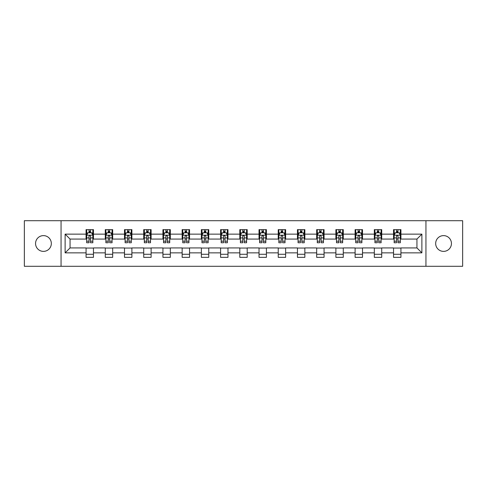 <?xml version="1.0" encoding="UTF-8"?>
<svg xmlns="http://www.w3.org/2000/svg" width="487" height="487" viewBox="0 0 487 487"><rect width="100%" height="100%" fill="white"/><g stroke="black" fill="none" stroke-linecap="round" stroke-linejoin="round"><path stroke-width="0.73" d="M443.554 235.617A7.883 7.883 0 0 0 435.67 243.5A7.883 7.883 0 0 0 443.554 251.383A7.883 7.883 0 0 0 451.443 243.5A7.883 7.883 0 0 0 443.554 235.617M43.446 235.617A7.883 7.883 0 0 0 35.557 243.5A7.883 7.883 0 0 0 43.446 251.383A7.883 7.883 0 0 0 51.33 243.5A7.883 7.883 0 0 0 43.446 235.617M425.942 266.292L462.65 266.292L462.65 220.708L425.942 220.708L425.942 266.292L61.058 266.292L61.058 220.708L24.35 220.708L24.35 266.292L61.058 266.292M425.942 220.708L61.058 220.708M400.935 234.137L400.935 229.639L393.545 229.639L393.545 234.137L381.717 234.137L381.717 229.639L374.326 229.639L374.326 234.137L362.498 234.137L362.498 229.639L355.108 229.639L355.108 234.137L343.28 234.137L343.28 229.639L335.89 229.639L335.89 234.137L324.062 234.137L324.062 229.639L316.672 229.639L316.672 234.137L304.85 234.137L304.85 229.639L297.454 229.639L297.454 234.137L285.632 234.137L285.632 229.639L278.241 229.639L278.241 234.137L266.413 234.137L266.413 229.639L259.023 229.639L259.023 234.137L247.195 234.137L247.195 229.639L239.805 229.639L239.805 234.137L227.977 234.137L227.977 229.639L220.587 229.639L220.587 234.137L208.759 234.137L208.759 229.639L201.368 229.639L201.368 234.137L189.546 234.137L189.546 229.639L182.15 229.639L182.15 234.137L170.328 234.137L170.328 229.639L162.938 229.639L162.938 234.137L151.11 234.137L151.11 229.639L143.72 229.639L143.72 234.137L131.892 234.137L131.892 229.639L124.502 229.639L124.502 234.137L112.674 234.137L112.674 229.639L105.283 229.639L105.283 234.137L93.455 234.137L93.455 229.639L86.065 229.639L86.065 234.137L65.124 234.137L65.124 252.863L70.055 247.932L86.065 247.932L86.065 257.361L93.455 257.361L93.455 247.932L105.283 247.932L105.283 257.361L112.674 257.361L112.674 247.932L124.502 247.932L124.502 257.361L131.892 257.361L131.892 247.932L143.72 247.932L143.72 257.361L151.11 257.361L151.11 247.932L162.938 247.932L162.938 257.361L170.328 257.361L170.328 247.932L182.15 247.932L182.15 257.361L189.546 257.361L189.546 247.932L201.368 247.932L201.368 257.361L208.759 257.361L208.759 247.932L220.587 247.932L220.587 257.361L227.977 257.361L227.977 247.932L239.805 247.932L239.805 257.361L247.195 257.361L247.195 247.932L259.023 247.932L259.023 257.361L266.413 257.361L266.413 247.932L278.241 247.932L278.241 257.361L285.632 257.361L285.632 247.932L297.454 247.932L297.454 257.361L304.85 257.361L304.85 247.932L316.672 247.932L316.672 257.361L324.062 257.361L324.062 247.932L335.89 247.932L335.89 257.361L343.28 257.361L343.28 247.932L355.108 247.932L355.108 257.361L362.498 257.361L362.498 247.932L374.326 247.932L374.326 257.361L381.717 257.361L381.717 247.932L393.545 247.932L393.545 257.361L400.935 257.361L400.935 247.932L416.945 247.932L416.945 239.068L400.935 239.068L400.935 234.137L421.876 234.137L421.876 252.863L400.935 252.863M393.545 252.863L381.717 252.863M374.326 252.863L362.498 252.863M355.108 252.863L343.28 252.863M335.89 252.863L324.062 252.863M316.672 252.863L304.85 252.863M297.454 252.863L285.632 252.863M278.241 252.863L266.413 252.863M259.023 252.863L247.195 252.863M239.805 252.863L227.977 252.863M220.587 252.863L208.759 252.863M201.368 252.863L189.546 252.863M182.15 252.863L170.328 252.863M162.938 252.863L151.11 252.863M143.72 252.863L131.892 252.863M124.502 252.863L112.674 252.863M105.283 252.863L93.455 252.863M86.065 252.863L65.124 252.863M393.545 234.137L393.545 239.068L381.717 239.068L381.717 234.137M374.326 234.137L374.326 239.068L362.498 239.068L362.498 234.137M355.108 234.137L355.108 239.068L343.28 239.068L343.28 234.137M335.89 234.137L335.89 239.068L324.062 239.068L324.062 234.137M316.672 234.137L316.672 239.068L304.85 239.068L304.85 234.137M297.454 234.137L297.454 239.068L285.632 239.068L285.632 234.137M278.241 234.137L278.241 239.068L266.413 239.068L266.413 234.137M259.023 234.137L259.023 239.068L247.195 239.068L247.195 234.137M239.805 234.137L239.805 239.068L227.977 239.068L227.977 234.137M220.587 234.137L220.587 239.068L208.759 239.068L208.759 234.137M201.368 234.137L201.368 239.068L189.546 239.068L189.546 234.137M182.15 234.137L182.15 239.068L170.328 239.068L170.328 234.137M162.938 234.137L162.938 239.068L151.11 239.068L151.11 234.137M143.72 234.137L143.72 239.068L131.892 239.068L131.892 234.137M124.502 234.137L124.502 239.068L112.674 239.068L112.674 234.137M105.283 234.137L105.283 239.068L93.455 239.068L93.455 234.137M86.065 234.137L86.065 239.068L70.055 239.068L65.124 234.137M70.055 239.068L70.055 247.932M421.876 252.863L416.945 247.932M416.945 239.068L421.876 234.137M86.065 232.719L86.68 232.719M89.024 232.719L90.503 232.719M92.84 232.719L93.455 232.719M86.065 238.94L86.68 238.94M89.024 238.94L90.503 238.94M92.84 238.94L93.455 238.94M86.065 248.06L93.455 248.06M86.065 254.281L93.455 254.281M105.283 248.06L112.674 248.06M105.283 254.281L112.674 254.281M105.283 232.719L105.898 232.719M108.242 232.719L109.721 232.719M112.059 232.719L112.674 232.719M105.283 238.94L105.898 238.94M108.242 238.94L109.721 238.94M112.059 238.94L112.674 238.94M124.502 248.06L131.892 248.06M124.502 254.281L131.892 254.281M124.502 232.719L125.116 232.719M127.46 232.719L128.933 232.719M131.277 232.719L131.892 232.719M124.502 238.94L125.116 238.94M127.46 238.94L128.933 238.94M131.277 238.94L131.892 238.94M143.72 248.06L151.11 248.06M143.72 254.281L151.11 254.281M143.72 232.719L144.335 232.719M146.672 232.719L148.151 232.719M150.495 232.719L151.11 232.719M143.72 238.94L144.335 238.94M146.672 238.94L148.151 238.94M150.495 238.94L151.11 238.94M162.938 248.06L170.328 248.06M162.938 254.281L170.328 254.281M162.938 232.719L163.553 232.719M165.89 232.719L167.37 232.719M169.713 232.719L170.328 232.719M162.938 238.94L163.553 238.94M165.89 238.94L167.37 238.94M169.713 238.94L170.328 238.94M182.15 248.06L189.546 248.06M182.15 254.281L189.546 254.281M182.15 232.719L182.771 232.719M185.109 232.719L186.588 232.719M188.926 232.719L189.546 232.719M182.15 238.94L182.771 238.94M185.109 238.94L186.588 238.94M188.926 238.94L189.546 238.94M201.368 248.06L208.759 248.06M201.368 254.281L208.759 254.281M201.368 232.719L201.983 232.719M204.327 232.719L205.806 232.719M208.144 232.719L208.759 232.719M201.368 238.94L201.983 238.94M204.327 238.94L205.806 238.94M208.144 238.94L208.759 238.94M220.587 248.06L227.977 248.06M220.587 254.281L227.977 254.281M220.587 232.719L221.201 232.719M223.545 232.719L225.024 232.719M227.362 232.719L227.977 232.719M220.587 238.94L221.201 238.94M223.545 238.94L225.024 238.94M227.362 238.94L227.977 238.94M239.805 248.06L247.195 248.06M239.805 254.281L247.195 254.281M239.805 232.719L240.42 232.719M242.763 232.719L244.237 232.719M246.58 232.719L247.195 232.719M239.805 238.94L240.42 238.94M242.763 238.94L244.237 238.94M246.58 238.94L247.195 238.94M259.023 248.06L266.413 248.06M259.023 254.281L266.413 254.281M259.023 232.719L259.638 232.719M261.976 232.719L263.455 232.719M265.799 232.719L266.413 232.719M259.023 238.94L259.638 238.94M261.976 238.94L263.455 238.94M265.799 238.94L266.413 238.94M278.241 248.06L285.632 248.06M278.241 254.281L285.632 254.281M278.241 232.719L278.856 232.719M281.194 232.719L282.673 232.719M285.017 232.719L285.632 232.719M278.241 238.94L278.856 238.94M281.194 238.94L282.673 238.94M285.017 238.94L285.632 238.94M297.454 248.06L304.85 248.06M297.454 254.281L304.85 254.281M297.454 232.719L298.074 232.719M300.412 232.719L301.891 232.719M304.229 232.719L304.85 232.719M297.454 238.94L298.074 238.94M300.412 238.94L301.891 238.94M304.229 238.94L304.85 238.94M316.672 248.06L324.062 248.06M316.672 254.281L324.062 254.281M316.672 232.719L317.287 232.719M319.63 232.719L321.11 232.719M323.447 232.719L324.062 232.719M316.672 238.94L317.287 238.94M319.63 238.94L321.11 238.94M323.447 238.94L324.062 238.94M335.89 248.06L343.28 248.06M335.89 254.281L343.28 254.281M335.89 232.719L336.505 232.719M338.849 232.719L340.328 232.719M342.665 232.719L343.28 232.719M335.89 238.94L336.505 238.94M338.849 238.94L340.328 238.94M342.665 238.94L343.28 238.94M355.108 248.06L362.498 248.06M355.108 254.281L362.498 254.281M355.108 232.719L355.723 232.719M358.067 232.719L359.54 232.719M361.884 232.719L362.498 232.719M355.108 238.94L355.723 238.94M358.067 238.94L359.54 238.94M361.884 238.94L362.498 238.94M374.326 248.06L381.717 248.06M374.326 254.281L381.717 254.281M374.326 232.719L374.941 232.719M377.279 232.719L378.758 232.719M381.102 232.719L381.717 232.719M374.326 238.94L374.941 238.94M377.279 238.94L378.758 238.94M381.102 238.94L381.717 238.94M393.545 248.06L400.935 248.06M393.545 254.281L400.935 254.281M393.545 232.719L394.16 232.719M396.497 232.719L397.976 232.719M400.32 232.719L400.935 232.719M393.545 238.94L394.16 238.94M396.497 238.94L397.976 238.94M400.32 238.94L400.935 238.94M90.503 231.246L89.024 231.246M92.84 241.217L90.503 241.217L90.503 242.763L92.84 242.763L92.84 235.245L91.611 232.78L87.916 232.78L86.68 235.245L86.68 242.763L89.024 242.763L89.024 241.217L86.68 241.217M86.68 235.245L86.68 229.639M92.84 235.245L92.84 229.639M89.024 232.78L89.024 229.639M90.503 229.639L90.503 232.78M90.503 241.217L90.503 236.171C90.01 235.221 89.517 235.221 89.024 236.171L89.024 241.217M109.721 231.246L108.242 231.246M112.059 241.217L109.721 241.217L109.721 242.763L112.059 242.763L112.059 235.245L110.829 232.78L107.134 232.78L105.898 235.245L105.898 242.763L108.242 242.763L108.242 241.217L105.898 241.217M105.898 235.245L105.898 229.639M112.059 235.245L112.059 229.639M108.242 232.78L108.242 229.639M109.721 229.639L109.721 232.78M109.721 241.217L109.721 236.171C109.228 235.221 108.735 235.221 108.242 236.171L108.242 241.217M128.933 231.246L127.46 231.246M131.277 241.217L128.933 241.217L128.933 242.763L131.277 242.763L131.277 235.245L130.047 232.78L126.346 232.78L125.116 235.245L125.116 242.763L127.46 242.763L127.46 241.217L125.116 241.217M125.116 235.245L125.116 229.639M131.277 235.245L131.277 229.639M127.46 232.78L127.46 229.639M128.933 229.639L128.933 232.78M128.933 241.217L128.933 236.171C128.446 235.221 127.953 235.221 127.46 236.171L127.46 241.217M148.151 231.246L146.672 231.246M150.495 241.217L148.151 241.217L148.151 242.763L150.495 242.763L150.495 235.245L149.259 232.78L145.564 232.78L144.335 235.245L144.335 242.763L146.672 242.763L146.672 241.217L144.335 241.217M144.335 235.245L144.335 229.639M150.495 235.245L150.495 229.639M146.672 232.78L146.672 229.639M148.151 229.639L148.151 232.78M148.151 241.217L148.151 236.171C147.658 235.221 147.165 235.221 146.672 236.171L146.672 241.217M167.37 231.246L165.89 231.246M169.713 241.217L167.37 241.217L167.37 242.763L169.713 242.763L169.713 235.245L168.478 232.78L164.783 232.78L163.553 235.245L163.553 242.763L165.89 242.763L165.89 241.217L163.553 241.217M163.553 235.245L163.553 229.639M169.713 235.245L169.713 229.639M165.89 232.78L165.89 229.639M167.37 229.639L167.37 232.78M167.37 241.217L167.37 236.171C166.877 235.221 166.384 235.221 165.89 236.171L165.89 241.217M186.588 231.246L185.109 231.246M188.926 241.217L186.588 241.217L186.588 242.763L188.926 242.763L188.926 235.245L187.696 232.78L184.001 232.78L182.771 235.245L182.771 242.763L185.109 242.763L185.109 241.217L182.771 241.217M182.771 235.245L182.771 229.639M188.926 235.245L188.926 229.639M185.109 232.78L185.109 229.639M186.588 229.639L186.588 232.78M186.588 241.217L186.588 236.171C186.095 235.221 185.602 235.221 185.109 236.171L185.109 241.217M205.806 231.246L204.327 231.246M208.144 241.217L205.806 241.217L205.806 242.763L208.144 242.763L208.144 235.245L206.914 232.78L203.219 232.78L201.983 235.245L201.983 242.763L204.327 242.763L204.327 241.217L201.983 241.217M201.983 235.245L201.983 229.639M208.144 235.245L208.144 229.639M204.327 232.78L204.327 229.639M205.806 229.639L205.806 232.78M205.806 241.217L205.806 236.171C205.313 235.221 204.82 235.221 204.327 236.171L204.327 241.217M225.024 231.246L223.545 231.246M227.362 241.217L225.024 241.217L225.024 242.763L227.362 242.763L227.362 235.245L226.132 232.78L222.437 232.78L221.201 235.245L221.201 242.763L223.545 242.763L223.545 241.217L221.201 241.217M221.201 235.245L221.201 229.639M227.362 235.245L227.362 229.639M223.545 232.78L223.545 229.639M225.024 229.639L225.024 232.78M225.024 241.217L225.024 236.171C224.531 235.221 224.038 235.221 223.545 236.171L223.545 241.217M244.237 231.246L242.763 231.246M246.58 241.217L244.237 241.217L244.237 242.763L246.58 242.763L246.58 235.245L245.351 232.78L241.649 232.78L240.42 235.245L240.42 242.763L242.763 242.763L242.763 241.217L240.42 241.217M240.42 235.245L240.42 229.639M246.58 235.245L246.58 229.639M242.763 232.78L242.763 229.639M244.237 229.639L244.237 232.78M244.237 241.217L244.237 236.171C243.75 235.221 243.257 235.221 242.763 236.171L242.763 241.217M263.455 231.246L261.976 231.246M265.799 241.217L263.455 241.217L263.455 242.763L265.799 242.763L265.799 235.245L264.563 232.78L260.868 232.78L259.638 235.245L259.638 242.763L261.976 242.763L261.976 241.217L259.638 241.217M259.638 235.245L259.638 229.639M265.799 235.245L265.799 229.639M261.976 232.78L261.976 229.639M263.455 229.639L263.455 232.78M263.455 241.217L263.455 236.171C262.962 235.221 262.469 235.221 261.976 236.171L261.976 241.217M282.673 231.246L281.194 231.246M285.017 241.217L282.673 241.217L282.673 242.763L285.017 242.763L285.017 235.245L283.781 232.78L280.086 232.78L278.856 235.245L278.856 242.763L281.194 242.763L281.194 241.217L278.856 241.217M278.856 235.245L278.856 229.639M285.017 235.245L285.017 229.639M281.194 232.78L281.194 229.639M282.673 229.639L282.673 232.78M282.673 241.217L282.673 236.171C282.18 235.221 281.687 235.221 281.194 236.171L281.194 241.217M301.891 231.246L300.412 231.246M304.229 241.217L301.891 241.217L301.891 242.763L304.229 242.763L304.229 235.245L302.999 232.78L299.304 232.78L298.074 235.245L298.074 242.763L300.412 242.763L300.412 241.217L298.074 241.217M298.074 235.245L298.074 229.639M304.229 235.245L304.229 229.639M300.412 232.78L300.412 229.639M301.891 229.639L301.891 232.78M301.891 241.217L301.891 236.171C301.398 235.221 300.905 235.221 300.412 236.171L300.412 241.217M321.11 231.246L319.63 231.246M323.447 241.217L321.11 241.217L321.11 242.763L323.447 242.763L323.447 235.245L322.217 232.78L318.522 232.78L317.287 235.245L317.287 242.763L319.63 242.763L319.63 241.217L317.287 241.217M317.287 235.245L317.287 229.639M323.447 235.245L323.447 229.639M319.63 232.78L319.63 229.639M321.11 229.639L321.11 232.78M321.11 241.217L321.11 236.171C320.616 235.221 320.123 235.221 319.63 236.171L319.63 241.217M340.328 231.246L338.849 231.246M342.665 241.217L340.328 241.217L340.328 242.763L342.665 242.763L342.665 235.245L341.436 232.78L337.741 232.78L336.505 235.245L336.505 242.763L338.849 242.763L338.849 241.217L336.505 241.217M336.505 235.245L336.505 229.639M342.665 235.245L342.665 229.639M338.849 232.78L338.849 229.639M340.328 229.639L340.328 232.78M340.328 241.217L340.328 236.171C339.835 235.221 339.342 235.221 338.849 236.171L338.849 241.217M359.54 231.246L358.067 231.246M361.884 241.217L359.54 241.217L359.54 242.763L361.884 242.763L361.884 235.245L360.654 232.78L356.953 232.78L355.723 235.245L355.723 242.763L358.067 242.763L358.067 241.217L355.723 241.217M355.723 235.245L355.723 229.639M361.884 235.245L361.884 229.639M358.067 232.78L358.067 229.639M359.54 229.639L359.54 232.78M359.54 241.217L359.54 236.171C359.053 235.221 358.56 235.221 358.067 236.171L358.067 241.217M378.758 231.246L377.279 231.246M381.102 241.217L378.758 241.217L378.758 242.763L381.102 242.763L381.102 235.245L379.866 232.78L376.171 232.78L374.941 235.245L374.941 242.763L377.279 242.763L377.279 241.217L374.941 241.217M374.941 235.245L374.941 229.639M381.102 235.245L381.102 229.639M377.279 232.78L377.279 229.639M378.758 229.639L378.758 232.78M378.758 241.217L378.758 236.171C378.265 235.221 377.772 235.221 377.279 236.171L377.279 241.217M397.976 231.246L396.497 231.246M400.32 241.217L397.976 241.217L397.976 242.763L400.32 242.763L400.32 235.245L399.084 232.78L395.389 232.78L394.16 235.245L394.16 242.763L396.497 242.763L396.497 241.217L394.16 241.217M394.16 235.245L394.16 229.639M400.32 235.245L400.32 229.639M396.497 232.78L396.497 229.639M397.976 229.639L397.976 232.78M397.976 241.217L397.976 236.171C397.483 235.221 396.99 235.221 396.497 236.171L396.497 241.217M92.81 235.184L86.716 235.184M86.68 232.932L87.843 232.932M91.684 232.932L92.84 232.932M89.024 237.912L86.68 237.912M92.84 237.912L90.503 237.912M90.503 232.025L89.024 232.025M112.028 235.184L105.929 235.184M105.898 232.932L107.061 232.932M110.902 232.932L112.059 232.932M108.242 237.912L105.898 237.912M112.059 237.912L109.721 237.912M109.721 232.025L108.242 232.025M131.246 235.184L125.147 235.184M125.116 232.932L126.273 232.932M130.12 232.932L131.277 232.932M127.46 237.912L125.116 237.912M131.277 237.912L128.933 237.912M128.933 232.025L127.46 232.025M150.465 235.184L144.365 235.184M144.335 232.932L145.491 232.932M149.339 232.932L150.495 232.932M146.672 237.912L144.335 237.912M150.495 237.912L148.151 237.912M148.151 232.025L146.672 232.025M169.683 235.184L163.583 235.184M163.553 232.932L164.709 232.932M168.551 232.932L169.713 232.932M165.89 237.912L163.553 237.912M169.713 237.912L167.37 237.912M167.37 232.025L165.89 232.025M188.895 235.184L182.802 235.184M182.771 232.932L183.928 232.932M187.769 232.932L188.926 232.932M185.109 237.912L182.771 237.912M188.926 237.912L186.588 237.912M186.588 232.025L185.109 232.025M208.113 235.184L202.014 235.184M201.983 232.932L203.146 232.932M206.987 232.932L208.144 232.932M204.327 237.912L201.983 237.912M208.144 237.912L205.806 237.912M205.806 232.025L204.327 232.025M227.332 235.184L221.232 235.184M221.201 232.932L222.358 232.932M226.205 232.932L227.362 232.932M223.545 237.912L221.201 237.912M227.362 237.912L225.024 237.912M225.024 232.025L223.545 232.025M246.55 235.184L240.45 235.184M240.42 232.932L241.576 232.932M245.424 232.932L246.58 232.932M242.763 237.912L240.42 237.912M246.58 237.912L244.237 237.912M244.237 232.025L242.763 232.025M265.768 235.184L259.668 235.184M259.638 232.932L260.795 232.932M264.642 232.932L265.799 232.932M261.976 237.912L259.638 237.912M265.799 237.912L263.455 237.912M263.455 232.025L261.976 232.025M284.986 235.184L278.887 235.184M278.856 232.932L280.013 232.932M283.854 232.932L285.017 232.932M281.194 237.912L278.856 237.912M285.017 237.912L282.673 237.912M282.673 232.025L281.194 232.025M304.198 235.184L298.105 235.184M298.074 232.932L299.231 232.932M303.072 232.932L304.229 232.932M300.412 237.912L298.074 237.912M304.229 237.912L301.891 237.912M301.891 232.025L300.412 232.025M323.417 235.184L317.317 235.184M317.287 232.932L318.449 232.932M322.291 232.932L323.447 232.932M319.63 237.912L317.287 237.912M323.447 237.912L321.11 237.912M321.11 232.025L319.63 232.025M342.635 235.184L336.535 235.184M336.505 232.932L337.661 232.932M341.509 232.932L342.665 232.932M338.849 237.912L336.505 237.912M342.665 237.912L340.328 237.912M340.328 232.025L338.849 232.025M361.853 235.184L355.753 235.184M355.723 232.932L356.88 232.932M360.727 232.932L361.884 232.932M358.067 237.912L355.723 237.912M361.884 237.912L359.54 237.912M359.54 232.025L358.067 232.025M381.071 235.184L374.972 235.184M374.941 232.932L376.098 232.932M379.939 232.932L381.102 232.932M377.279 237.912L374.941 237.912M381.102 237.912L378.758 237.912M378.758 232.025L377.279 232.025M400.284 235.184L394.19 235.184M394.16 232.932L395.316 232.932M399.157 232.932L400.32 232.932M396.497 237.912L394.16 237.912M400.32 237.912L397.976 237.912M397.976 232.025L396.497 232.025"/></g></svg>
